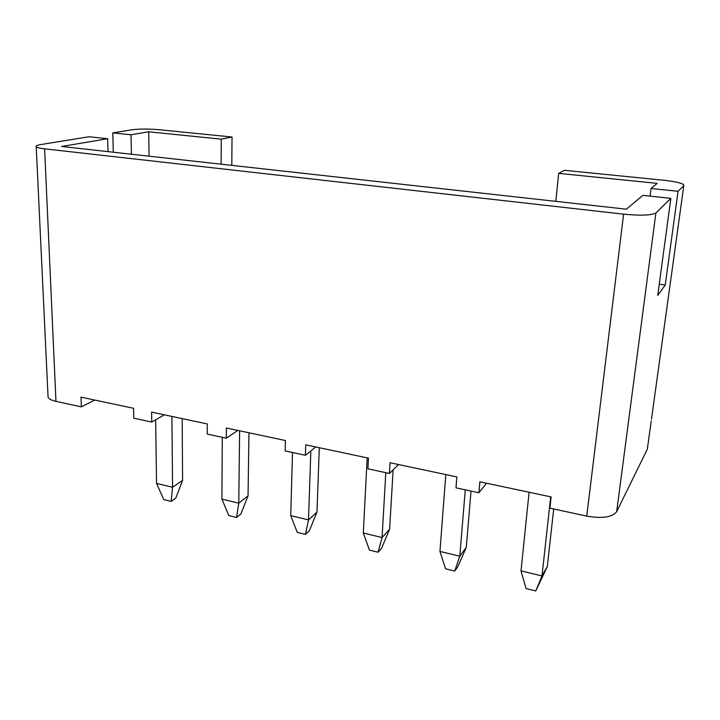 <?xml version="1.0" encoding="UTF-8"?>
<svg xmlns="http://www.w3.org/2000/svg" width="720" height="720" viewBox="0 0 720 720"><rect width="100%" height="100%" fill="white"/><g stroke="black" fill="none" stroke-linecap="round" stroke-linejoin="round"><path stroke-width="1.08" d="M44.622 148.833L623.592 214.155C640.755 215.766 651.528 215.37 655.902 212.949L670.851 198.342L642.861 195.372L626.382 209.196L61.632 146.475L107.667 138.717L89.037 136.746L40.86 144.549C36.963 145.197 35.424 145.962 36.225 146.826C37.17 147.627 39.969 148.293 44.622 148.833L55.962 401.373L81.36 406.863L81 397.143L133.569 408.294L133.776 418.194L151.749 422.073L151.596 412.128L207.27 423.936L207.252 434.07L226.296 438.192L226.368 427.995L285.426 440.532L285.156 450.918L305.379 455.283L305.712 444.834L368.469 458.154L367.92 468.801L389.412 473.454L398.538 464.535M305.379 455.283L315.801 446.976M226.296 438.192L237.861 430.434M151.749 422.073L164.304 414.819M389.412 473.454L390.042 462.735L456.858 476.919L455.985 487.845L478.899 492.795L486.522 483.21M478.899 492.795L479.853 481.797L551.133 496.926L549.9 508.149L586.746 516.114L623.592 214.155M647.586 447.381L647.334 449.163L616.662 511.686C612.225 517.284 602.253 518.76 586.746 516.114M113.292 152.217L112.806 132.894L131.886 129.807C139.419 128.835 148.374 128.799 158.742 129.672L232.038 137.016L231.795 165.375M651.051 188.505L657.18 183.366L558.666 173.376L564.417 170.307L663.516 180.234C674.307 181.395 681.012 182.862 683.631 184.626L683.784 185.706L678.06 191.295L651.051 188.505L650.07 196.137M555.813 201.357L558.666 173.376M149.076 156.186L148.707 131.796L221.265 139.158L221.13 164.187M112.806 132.894L131.031 134.775L148.707 131.796M221.265 139.158L232.038 137.016M81.36 406.863L94.779 400.068M55.962 401.373C51.615 400.392 48.987 399.015 48.069 397.242L47.97 395.307M670.851 198.342L657.738 295.416L665.235 284.994L678.06 191.295M659.25 284.193L665.235 284.994M654.849 394.821L651.465 419.292M107.667 138.717L108.018 151.632M131.427 154.224L131.031 134.775M535.752 590.958L541.998 575.928L547.299 566.577L535.752 590.958L526.113 588.591L521.001 570.888L541.998 575.928L550.692 496.827M547.299 566.577L553.707 508.968M521.001 570.888L529.092 492.246M454.707 571.05L459.783 556.2L466.263 547.425L457.74 566.883L454.707 571.05L445.599 568.809L439.947 551.439L459.783 556.2L465.273 489.852M466.263 547.425L471.033 491.094M439.947 551.439L445.806 474.57M378.054 552.222L382.077 537.552L389.601 529.299L381.564 548.298L378.054 552.222L369.432 550.098L363.312 533.043L382.077 537.552L385.803 472.671M389.601 529.299L393.147 469.8M363.312 533.043L367.164 457.875M305.451 534.384L308.511 519.894L316.962 512.136L309.384 530.685L305.451 534.384L297.27 532.368L290.736 515.628L308.511 519.894L310.842 450.936M316.962 512.136L319.302 447.723M290.736 515.628L292.5 452.502M236.574 517.455L238.779 503.163L248.049 495.846L240.876 513.981L236.574 517.455L228.807 515.556L221.904 499.113L238.779 503.163L239.607 430.803M248.049 495.846L248.958 432.792M221.904 499.113L222.282 437.328M171.153 501.39L172.575 487.269L182.574 480.366L175.788 498.096L171.153 501.39L163.773 499.572L156.546 483.426L172.575 487.269L171.909 416.439M182.574 480.366L182.187 418.617M156.546 483.426L155.628 419.832M655.902 212.949L616.662 511.686M647.334 449.163L651.231 420.975M654.633 396.423L683.784 185.706M36.225 146.826L48.069 397.242"/></g></svg>
